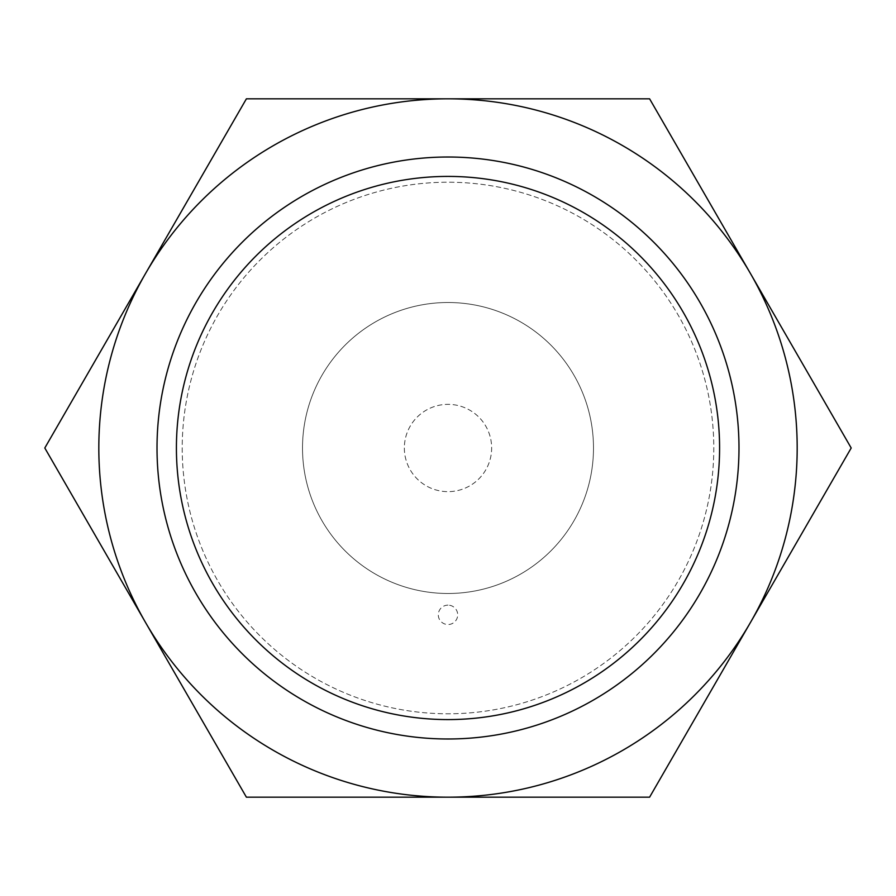 <?xml version="1.0" encoding="UTF-8"?>
<svg xmlns="http://www.w3.org/2000/svg" width="896" height="896" viewBox="0 0 896 896"><rect width="100%" height="100%" fill="white"/><g stroke="black" fill="none" stroke-linecap="round" stroke-linejoin="round"><path stroke-width="0.67" stroke-dasharray="4.48 3.36" d="M157.013 448A290.987 290.987 0 0 0 448 738.987A290.987 290.987 0 0 0 738.987 448A290.987 290.987 0 0 0 448 157.013A290.987 290.987 0 0 0 157.013 448A290.987 290.987 0 0 0 448 738.987A290.987 290.987 0 0 0 738.987 448A290.987 290.987 0 0 0 448 157.013A290.987 290.987 0 0 0 157.013 448A290.987 290.987 0 0 0 448 738.987A290.987 290.987 0 0 0 738.987 448A290.987 290.987 0 0 0 448 157.013A290.987 290.987 0 0 0 157.013 448A290.987 290.987 0 0 0 448 738.987A290.987 290.987 0 0 0 738.987 448A290.987 290.987 0 0 0 448 157.013A290.987 290.987 0 0 0 157.013 448A290.987 290.987 0 0 0 448 738.987A290.987 290.987 0 0 0 738.987 448A290.987 290.987 0 0 0 448 157.013A290.987 290.987 0 0 0 157.013 448M176.411 448A271.589 271.589 0 0 0 448 719.589A271.589 271.589 0 0 0 719.589 448A271.589 271.589 0 0 0 448 176.411A271.589 271.589 0 0 0 176.411 448A271.589 271.589 0 0 0 448 719.589A271.589 271.589 0 0 0 719.589 448A271.589 271.589 0 0 0 448 176.411A271.589 271.589 0 0 0 176.411 448M302.512 448A145.488 145.488 0 0 0 448 593.488A145.488 145.488 0 0 0 593.488 448A145.488 145.488 0 0 0 448 302.512A145.488 145.488 0 0 0 302.512 448A145.488 145.488 0 0 0 448 593.488A145.488 145.488 0 0 0 593.488 448A145.488 145.488 0 0 0 448 302.512A145.488 145.488 0 0 0 302.512 448M404.354 448A43.646 43.646 0 0 0 448 491.646A43.646 43.646 0 0 0 491.646 448A43.646 43.646 0 0 0 448 404.354A43.646 43.646 0 0 0 404.354 448A43.646 43.646 0 0 0 448 491.646A43.646 43.646 0 0 0 491.646 448A43.646 43.646 0 0 0 448 404.354A43.646 43.646 0 0 0 404.354 448M448 605.136A9.699 9.699 0 0 0 438.301 614.835A9.699 9.699 0 0 0 448 624.534A9.699 9.699 0 0 0 457.699 614.835A9.699 9.699 0 0 0 448 605.136M182.213 448A265.787 265.787 0 0 0 448 713.787A265.787 265.787 0 0 0 713.787 448A265.787 265.787 0 0 0 448 182.213A265.787 265.787 0 0 0 182.213 448A265.787 265.787 0 0 0 448 713.787A265.787 265.787 0 0 0 713.787 448A265.787 265.787 0 0 0 448 182.213A265.787 265.787 0 0 0 182.213 448A265.787 265.787 0 0 0 448 713.787A265.787 265.787 0 0 0 713.787 448A265.787 265.787 0 0 0 448 182.213A265.787 265.787 0 0 0 182.213 448A265.787 265.787 0 0 0 448 713.787A265.787 265.787 0 0 0 713.787 448A265.787 265.787 0 0 0 448 182.213A265.787 265.787 0 0 0 182.213 448M797.182 448A349.182 349.182 0 0 0 750.4 273.414L851.2 448L649.6 797.182L448 797.182A349.182 349.182 0 0 0 750.4 273.414A349.182 349.182 0 0 0 98.818 448A349.182 349.182 0 0 0 448 797.182L246.4 797.182L44.8 448L246.4 98.818L649.6 98.818L750.4 273.414A349.182 349.182 0 0 0 98.818 448A349.182 349.182 0 0 0 750.4 622.586L649.6 797.182L246.4 797.182L44.8 448L145.6 273.414L44.8 448L145.6 622.586A349.182 349.182 0 0 0 448 797.182L649.6 797.182L750.4 622.586A349.182 349.182 0 0 0 750.4 273.414L649.6 98.818L750.4 273.414A349.182 349.182 0 0 0 448 98.818L649.6 98.818L448 98.818A349.182 349.182 0 0 0 145.6 622.586L246.4 797.182L448 797.182A349.182 349.182 0 0 0 797.182 448M145.6 273.414L246.4 98.818L448 98.818L246.4 98.818L145.6 273.414M851.2 448L750.4 622.586L851.2 448"/><path stroke-width="1.34" d="M176.411 448A271.589 271.589 0 0 0 448 719.589A271.589 271.589 0 0 0 719.589 448A271.589 271.589 0 0 0 448 176.411A271.589 271.589 0 0 0 176.411 448M157.013 448A290.987 290.987 0 0 0 448 738.987A290.987 290.987 0 0 0 738.987 448A290.987 290.987 0 0 0 448 157.013A290.987 290.987 0 0 0 157.013 448M851.2 448L649.6 98.818L448 98.818A349.182 349.182 0 0 0 145.6 622.586A349.182 349.182 0 0 0 448 797.182L649.6 797.182L750.4 622.586A349.182 349.182 0 0 0 448 98.818L246.4 98.818L44.8 448L246.4 797.182L448 797.182A349.182 349.182 0 0 0 750.4 622.586L851.2 448"/></g></svg>
